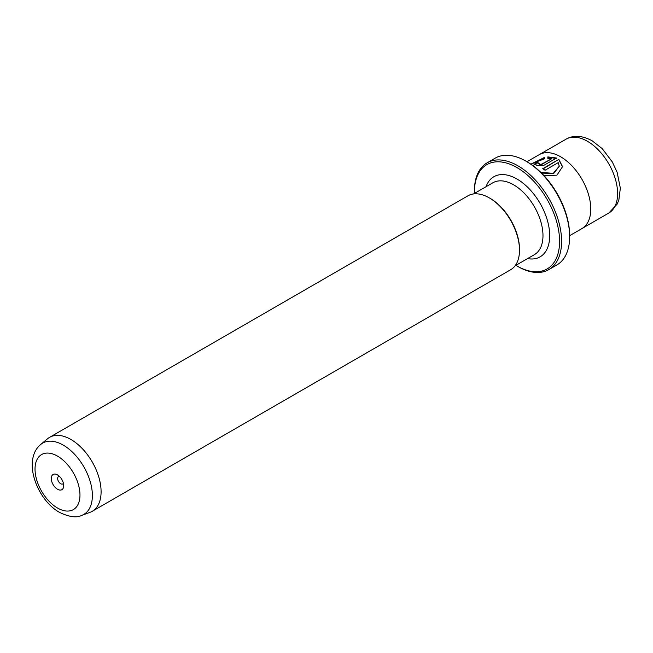 <?xml version="1.0" encoding="UTF-8"?>
<svg xmlns="http://www.w3.org/2000/svg" width="653" height="653" viewBox="0 0 653 653"><rect width="100%" height="100%" fill="white"/><g stroke="black" fill="none" stroke-linecap="round" stroke-linejoin="round"><path stroke-width="0.98" d="M57.497 474.902A8.775 5.069 -120 0 0 51.293 478.486A8.775 5.069 -120 0 0 57.497 489.236A8.775 5.069 -120 0 0 63.7 485.652A8.775 5.069 -120 0 0 57.497 474.902L57.497 474.902M59.382 476.331A4.269 2.465 -120 0 0 58.55 476.535A4.269 2.465 -120 0 0 57.897 479.955A4.269 2.465 -120 0 0 60.68 483.71A4.269 2.465 -120 0 0 62.819 483.922A4.269 2.465 -120 0 0 63.406 483.302M515.911 265.33A60.239 34.78 -120 0 0 516.988 265.967A60.239 34.78 -120 0 0 559.588 241.373A60.239 34.78 -120 0 0 516.988 167.592A60.239 34.78 -120 0 0 474.396 192.186A60.239 34.78 -120 0 0 474.405 193.443M517.992 266.546L516.988 265.967L517.992 266.546A61.66 35.605 60 0 0 548.83 269.599L556.878 264.955A61.66 35.605 -120 0 0 569.645 236.729A61.66 35.605 -120 0 0 526.049 161.209L526.049 161.209A61.66 35.605 -120 0 0 495.211 158.148L487.162 162.801A61.66 35.605 60 0 1 517.992 165.854A61.66 35.605 60 0 1 558.282 220.192A61.66 35.605 60 0 1 548.83 269.599M527.053 161.789L526.049 161.209L527.053 161.789A60.239 34.78 60 0 1 569.645 235.562L569.645 236.729M531.044 164.311L544.569 157.797M533.142 165.805L536.595 161.781L544.569 158.793L544.569 157.406L530.84 164.164M543.059 168.882L558.862 159.373L542.733 168.678A42.69 24.651 60 0 1 545.051 170.237L558.242 162.621L559.278 166.189L553.311 173.323L540.888 172.449M544.039 175.673L556.944 175.167L562.543 166.678L558.862 159.373M558.862 159.756L562.543 166.866M539.272 163.625L539.272 164.736L541.582 164.564L551.303 158.948L541.582 164.172L539.272 164.344L539.272 163.234A42.69 24.651 -120 0 0 536.954 162.507L535.525 164.221L536.954 165.682L543.892 165.323L556.544 158.018L547.834 156.9L547.834 158.393L551.303 158.557M539.272 164.344L539.272 163.234M81.707 515.397L90.032 512.336A42.69 24.651 -120 0 0 92.253 511.291A42.69 24.651 -120 0 0 98.799 477.082A42.69 24.651 -120 0 0 70.908 439.469A42.69 24.651 -120 0 0 49.571 437.355A42.69 24.651 -120 0 0 47.555 438.759L40.739 444.44A41.172 23.769 60 0 1 63.268 445.117A41.172 23.769 60 0 1 90.685 483.261A41.172 23.769 60 0 1 81.707 515.397C76.556 518.017 69.136 517.005 59.464 512.352C36.715 499.651 22.112 459.802 40.739 444.44M526.955 161.732L539.247 154.639A42.69 24.651 60 0 1 560.592 156.753A42.69 24.651 60 0 1 588.475 194.374A42.69 24.651 60 0 1 581.937 228.574L569.645 235.676M519.502 250.181L519.502 249.217A41.506 23.965 60 0 0 490.158 198.381L489.317 197.9A42.69 24.651 60 0 1 519.502 250.181A42.69 24.651 60 0 1 510.662 269.73L92.253 511.291M474.396 192.186L474.396 191.027A61.66 35.605 60 0 1 487.162 162.801M49.571 437.355L467.972 195.786A42.69 24.651 60 0 1 489.317 197.9L490.158 198.381M547.834 157.283L556.544 158.41M535.542 164.409L536.954 162.507M536.954 162.899A42.69 24.651 60 0 1 538.929 163.503M541.492 173.037L553.573 173.625L559.278 166.189M57.497 508.01A31.777 18.349 -120 0 0 79.968 495.039A31.777 18.349 -120 0 0 57.497 456.12A31.777 18.349 -120 0 0 35.025 469.099A31.777 18.349 -120 0 0 57.497 508.01M608.759 213.074A42.674 24.634 -120 0 0 615.306 178.881A42.674 24.634 -120 0 0 587.422 141.268A42.674 24.634 -120 0 0 566.086 139.162C573.554 134.91 582.247 135.457 592.165 140.803L602.229 148.655L612.31 161.92L617.134 172.319L620.35 188.162L618.848 200.047L617.15 204.136L608.759 213.074L582.476 228.248M486.036 186.725A46.249 26.7 60 0 1 516.988 179.02A46.249 26.7 60 0 1 549.255 229.236A46.249 26.7 60 0 1 527.542 258.612M515.07 265.812L534.391 254.662A41.506 23.965 -120 0 0 540.749 221.4A41.506 23.965 -120 0 0 513.633 184.832A41.506 23.965 -120 0 0 492.884 182.775L473.564 193.925M539.802 154.328L566.086 139.162"/></g></svg>
